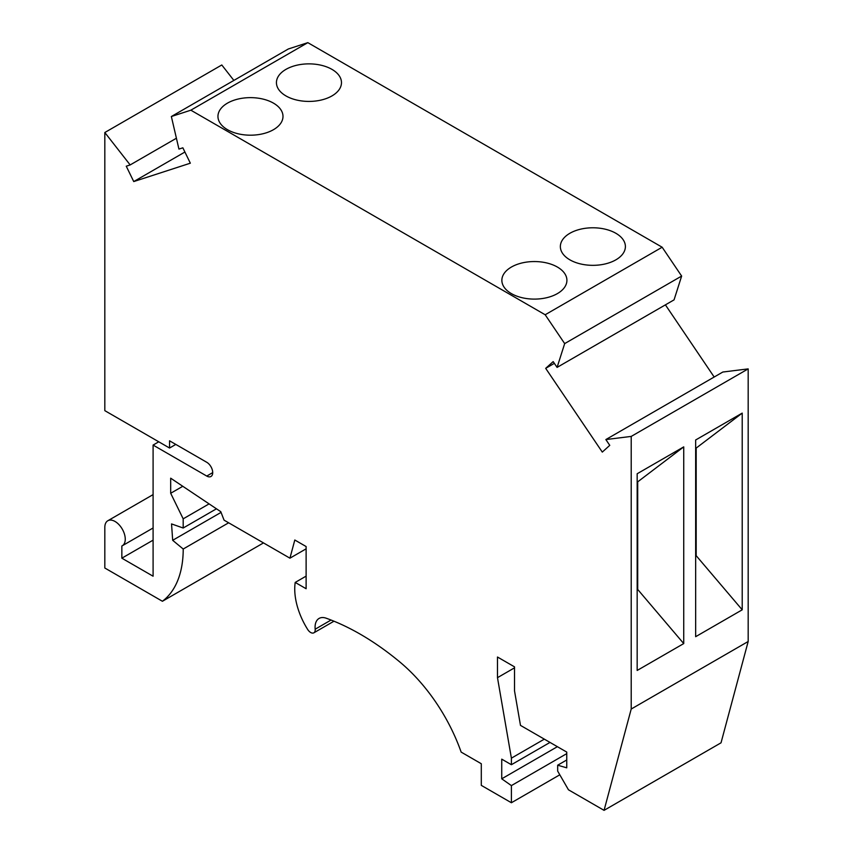 <?xml version="1.0" encoding="UTF-8"?>
<svg xmlns="http://www.w3.org/2000/svg" width="853" height="853" viewBox="0 0 853 853"><rect width="100%" height="100%" fill="white"/><g stroke="black" fill="none" stroke-linecap="round" stroke-linejoin="round"><path stroke-width="1.28" d="M171.357 116.52L288.325 48.984L307.826 42.65L190.848 110.186L171.357 116.52L178.938 149.083L182.862 147.814L190.336 163.19L133.74 181.572L126.255 166.196L130.168 164.928L104.823 132.514L104.823 410.656L169.555 448.028L169.555 440.809L206.746 462.283A8.434 4.873 60 0 1 212.258 469.715A8.434 4.873 60 0 1 210.968 476.475A8.434 4.873 60 0 1 206.746 476.059L153.092 445.074L158.765 441.801M153.092 527.986L122.267 545.781A14.458 8.349 -120 0 1 121.851 545.995L121.851 558.182L153.092 576.212L153.092 445.074M122.267 545.781A14.458 8.349 -120 0 0 122.267 529.095A14.458 8.349 -120 0 0 107.819 520.746A14.458 8.349 -120 0 0 104.823 527.367L104.823 568.013L162.411 601.269A119.974 69.264 -120 0 0 183.214 549.023L172.679 540.312L221.055 512.386M306.12 548.831L289.935 558.182L224.062 520.149L220.788 511.704L170.685 478.192L170.685 493.269L183.182 518.837L183.182 528.018L171.538 523.923L172.679 540.312M289.935 558.182L294.807 540.013L306.12 546.538L306.12 588.73L295.202 582.428A53.803 31.06 -120 0 0 307.666 629.45A6.429 3.711 -120 0 0 313.872 632.809A6.429 3.711 -120 0 0 315.173 629.215L331.06 620.035M557.084 367.398L674.062 299.861L681.643 276.063L564.675 343.599L557.084 367.398L553.17 361.608L545.685 368.347L602.293 452.09L609.767 445.351L605.854 439.562L631.209 436.416L631.209 709.035L604.063 810.35L568.461 789.793L557.67 771.112L557.67 765.205L566.755 767.828L566.755 752.09L520.479 725.381L514.519 690.877L514.519 666.854L497.48 657.023L497.48 677.666L511.395 758.157L511.395 764.715L501.735 759.149L501.735 778.81L511.395 785.602L511.395 802.748L481.295 785.368L481.295 763.734L461.153 752.101A128.483 74.179 -120 0 0 399.652 661.832A260.186 150.224 -120 0 0 326.166 618.201A19.278 11.132 -120 0 0 319.065 618.436A19.278 11.132 -120 0 0 315.173 629.215M564.675 343.599L545.174 314.757L190.848 110.186M233.871 80.427L221.791 64.977L104.823 132.514M307.826 42.65L662.152 247.221L545.174 314.757M681.643 276.063L662.152 247.221M665.404 304.862L714.174 377.026M631.209 436.416L748.177 368.891L722.832 372.025L605.854 439.562M748.177 368.891L748.177 641.499L721.03 742.814L604.063 810.35M121.851 558.182L153.092 540.152M263.492 542.913L162.411 601.269M228.647 522.793L183.214 549.023M183.182 528.018L216.459 508.804M209.092 503.878L183.182 518.837M182.787 486.285L170.685 493.269M306.12 576.127L295.202 582.428M497.48 677.666L514.519 667.835M511.395 758.157L544.331 739.146M511.395 764.715L550.004 742.419M501.735 778.81L557.382 746.684M566.755 753.636L511.395 785.602M511.395 802.748L559.803 774.801M130.168 164.928L176.411 138.229M133.74 181.572L184.909 152.026M308.957 63.868A32.521 18.777 0 0 0 290.958 67.003A32.521 18.777 0 0 0 276.436 82.645A32.521 18.777 0 0 0 308.957 101.422A32.521 18.777 0 0 0 341.477 82.645A32.521 18.777 0 0 0 308.957 63.868M592.878 227.783A32.521 18.777 0 0 0 566.787 235.353A32.521 18.777 0 0 0 560.357 246.56A32.521 18.777 0 0 0 592.878 265.336A32.521 18.777 0 0 0 625.398 246.56A32.521 18.777 0 0 0 592.878 227.783M250.473 97.637A32.521 18.777 0 0 0 232.474 100.771A32.521 18.777 0 0 0 217.952 116.413A32.521 18.777 0 0 0 250.473 135.19A32.521 18.777 0 0 0 282.993 116.413A32.521 18.777 0 0 0 250.473 97.637M534.394 261.551A32.521 18.777 0 0 0 508.292 269.121A32.521 18.777 0 0 0 501.863 280.328A32.521 18.777 0 0 0 534.394 299.104A32.521 18.777 0 0 0 566.914 280.328A32.521 18.777 0 0 0 534.394 261.551M545.685 368.347L554.343 363.346M696.187 448.081L742.217 413.108L695.653 439.988L695.653 636.69L742.217 609.81L696.187 555.687L696.187 448.081L695.653 448.443M742.217 413.108L742.217 609.81M748.177 641.499L631.209 709.035M637.703 481.849L683.733 446.876L637.17 473.756L637.17 670.458L683.733 643.578L637.703 589.455L637.703 481.849L637.17 482.212M683.733 446.876L683.733 643.578M695.653 555.41L696.187 555.687M557.67 765.205L566.755 759.959M637.17 589.178L637.703 589.455M169.555 448.028L175.803 444.424M206.746 476.059L212.706 472.615M153.092 494.612L107.819 520.746M333.971 621.208L313.872 632.809"/></g></svg>
